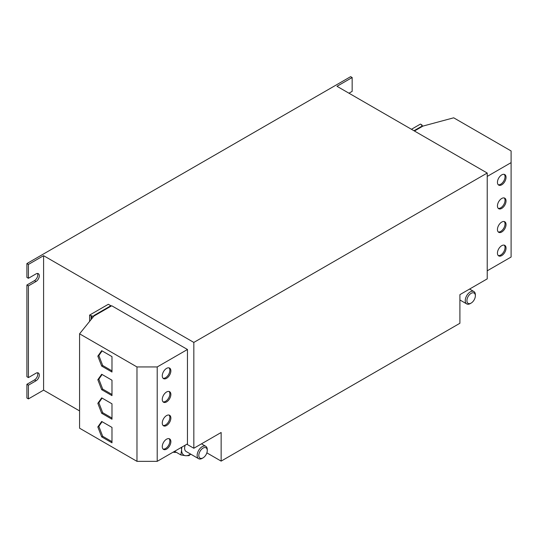 <?xml version="1.0" encoding="UTF-8"?>
<svg xmlns="http://www.w3.org/2000/svg" width="538" height="538" viewBox="0 0 538 538"><rect width="100%" height="100%" fill="white"/><g stroke="black" fill="none" stroke-linecap="round" stroke-linejoin="round"><path stroke-width="0.81" d="M170.869 394.462A6.079 3.51 120 0 0 169.605 391.684A6.079 3.51 120 0 0 164.924 393.312A6.079 3.51 120 0 0 162.268 399.431A6.079 3.51 120 0 0 163.525 402.216A6.079 3.51 120 0 0 168.212 400.581A6.079 3.51 120 0 0 170.869 394.462M163.061 401.846A6.079 3.51 120 0 0 167.526 399.64A6.079 3.51 120 0 0 169.853 393.883A6.079 3.51 120 0 0 169.06 391.462M170.869 418.06A6.079 3.51 120 0 0 169.605 415.282A6.079 3.51 120 0 0 164.924 416.91A6.079 3.51 120 0 0 162.268 423.029A6.079 3.51 120 0 0 163.525 425.814A6.079 3.51 120 0 0 168.212 424.179A6.079 3.51 120 0 0 170.869 418.06M163.061 425.444A6.079 3.51 120 0 0 167.526 423.238A6.079 3.51 120 0 0 169.853 417.481A6.079 3.51 120 0 0 169.06 415.06M170.869 441.658A6.079 3.51 120 0 0 169.605 438.88A6.079 3.51 120 0 0 164.924 440.508A6.079 3.51 120 0 0 162.268 446.627A6.079 3.51 120 0 0 163.525 449.412A6.079 3.51 120 0 0 168.212 447.777A6.079 3.51 120 0 0 170.869 441.658M163.061 449.042A6.079 3.51 120 0 0 167.526 446.836A6.079 3.51 120 0 0 169.853 441.079A6.079 3.51 120 0 0 169.06 438.658M170.869 370.864A6.079 3.51 120 0 0 169.605 368.086A6.079 3.51 120 0 0 164.924 369.714A6.079 3.51 120 0 0 162.268 375.833A6.079 3.51 120 0 0 163.525 378.618A6.079 3.51 120 0 0 168.212 376.983A6.079 3.51 120 0 0 170.869 370.864M163.061 378.248A6.079 3.51 120 0 0 167.526 376.042A6.079 3.51 120 0 0 169.853 370.285A6.079 3.51 120 0 0 169.06 367.864M497.442 205.919A6.079 3.51 120 0 0 498.699 208.704A6.079 3.51 120 0 0 503.386 207.069A6.079 3.51 120 0 0 506.043 200.95A6.079 3.51 120 0 0 504.785 198.172A6.079 3.51 120 0 0 500.098 199.8A6.079 3.51 120 0 0 497.442 205.919M498.235 208.334A6.079 3.51 120 0 0 502.7 206.128A6.079 3.51 120 0 0 505.027 200.371A6.079 3.51 120 0 0 504.234 197.95M497.442 229.518A6.079 3.51 120 0 0 498.699 232.302A6.079 3.51 120 0 0 503.386 230.667A6.079 3.51 120 0 0 506.043 224.548A6.079 3.51 120 0 0 504.785 221.77A6.079 3.51 120 0 0 500.098 223.398A6.079 3.51 120 0 0 497.442 229.518M498.235 231.932A6.079 3.51 120 0 0 502.7 229.726A6.079 3.51 120 0 0 505.027 223.969A6.079 3.51 120 0 0 504.234 221.548M497.442 253.116A6.079 3.51 120 0 0 498.699 255.9A6.079 3.51 120 0 0 503.386 254.266A6.079 3.51 120 0 0 506.043 248.146A6.079 3.51 120 0 0 504.785 245.368A6.079 3.51 120 0 0 500.098 246.996A6.079 3.51 120 0 0 497.442 253.116M498.235 255.53A6.079 3.51 120 0 0 502.7 253.324A6.079 3.51 120 0 0 505.027 247.567A6.079 3.51 120 0 0 504.234 245.146M497.442 182.321A6.079 3.51 120 0 0 498.699 185.106A6.079 3.51 120 0 0 503.386 183.471A6.079 3.51 120 0 0 506.043 177.352A6.079 3.51 120 0 0 504.785 174.574A6.079 3.51 120 0 0 500.098 176.202A6.079 3.51 120 0 0 497.442 182.321M498.235 184.736A6.079 3.51 120 0 0 502.7 182.53A6.079 3.51 120 0 0 505.027 176.773A6.079 3.51 120 0 0 504.234 174.352M471.14 303.082L470.299 303.566A7.155 4.129 -60 0 1 468.322 304.239A7.155 4.129 -60 0 1 466.722 303.916A7.155 4.129 -60 0 1 466.11 296.875A7.155 4.129 -60 0 1 472.277 291.206A7.155 4.129 -60 0 1 473.877 291.529A7.155 4.129 -60 0 1 475.357 294.804L475.357 295.772A5.972 3.443 -60 0 1 471.14 303.082A5.972 3.443 -60 0 1 469.486 303.647A5.972 3.443 -60 0 1 467.253 298.543A5.972 3.443 -60 0 1 472.788 292.766A5.972 3.443 -60 0 1 475.357 295.772M203.034 457.865L202.201 458.349A7.155 4.129 -60 0 1 198.623 458.706A7.155 4.129 -60 0 1 200.223 448.275A7.155 4.129 -60 0 1 205.778 446.311A7.155 4.129 -60 0 1 207.258 449.586L207.258 450.555A5.972 3.443 -60 0 1 204.689 456.527A5.972 3.443 -60 0 1 203.034 457.865A5.972 3.443 -60 0 1 198.899 456.352A5.972 3.443 -60 0 1 201.387 449.459A5.972 3.443 -60 0 1 207.258 450.555M185.193 445.188A7.155 4.129 120 0 0 186.108 451.476L198.623 458.706M487.226 173.034L336.99 86.295L352.161 77.533L350.641 76.658L26.9 263.566L28.42 264.44L43.591 255.684L193.828 342.424L487.226 173.034L487.226 278.872L459.909 294.642L459.909 323.264L221.145 461.113L221.145 432.491L193.828 448.262L193.828 342.424M421.462 126.948L421.462 126.423L421.92 126.686M94.13 315.934L93.673 315.671L110.868 305.739L110.868 306.263M28.42 385.181L28.42 398.907L26.9 398.026L26.9 384.3L28.42 385.181L36.006 380.796A4.647 2.683 120 0 0 39.045 376.701A4.647 2.683 120 0 0 38.332 372.975A4.647 2.683 120 0 0 36.006 373.204L28.42 377.589L28.42 285.88L36.006 281.502A4.647 2.683 120 0 0 39.045 277.4A4.647 2.683 120 0 0 38.332 273.674A4.647 2.683 120 0 0 36.006 273.909L28.42 278.287L28.42 264.44M28.42 285.88L26.9 285.005L26.9 376.708L28.42 377.589M348.974 93.215L352.161 91.373L352.161 77.533M411.449 129.281L420.454 124.083L421.967 124.957L421.967 125.542M487.226 176.417L511.1 162.637L511.1 150.956L453.695 117.809L422.949 126.087L421.462 125.253L421.967 124.957M413.978 130.741L421.462 126.423M79.57 333.809L93.908 316.062L111.729 305.772L187.459 349.492L187.459 443.884L157.21 461.342L157.21 366.95L136.975 366.95L79.57 333.809L79.57 428.201L136.975 461.342L136.975 366.95M89.624 321.361L89.624 315.086L108.34 304.279L110.868 305.739M28.42 398.907L43.591 390.144L43.591 255.684M43.591 390.144L79.57 410.918M186.847 444.233L193.828 448.262M91.648 318.859L91.648 315.671L93.404 316.68M91.144 319.485L91.144 315.961L91.648 315.671M89.624 315.086L91.144 315.961M26.9 263.566L26.9 277.413L28.42 278.287M26.9 384.3L34.486 379.922A4.647 2.683 120 0 0 37.445 372.753M26.9 285.005L34.486 280.621A4.647 2.683 120 0 0 37.445 273.459M206.854 452.861L221.145 461.113M101.689 389.687L111.985 395.632L111.985 380.211L101.689 374.266L97.829 379.747L101.689 389.687L102.697 389.102L111.985 394.462M101.689 413.285L111.985 419.23L111.985 403.809L101.689 397.864L97.829 403.345L101.689 413.285L102.697 412.7L111.985 418.06M101.689 436.883L111.985 442.828L111.985 427.407L101.689 421.462L97.829 426.943L101.689 436.883L102.697 436.298L111.985 441.658M157.21 461.342L136.975 461.342M101.689 366.089L111.985 372.034L111.985 356.613L101.689 350.668L97.829 356.149L101.689 366.089L102.697 365.504L111.985 370.864M187.459 349.492L157.21 366.95M511.1 162.637L511.1 257.029L487.226 270.809M422.949 126.087L414.435 131.01M181.427 447.36L181.588 449.956L180.869 454.933L174.588 451.308M180.869 454.933L185.637 455.713L188.959 455.659L190.748 454.159M190.573 454.059A11.446 6.611 -60 0 1 185.637 455.713A11.446 6.611 -60 0 1 181.588 449.956A11.446 6.611 -60 0 1 181.931 447.071M173.162 452.135A14.311 8.258 120 0 0 176.208 452.243M175.886 452.055A12.946 7.478 -60 0 1 174.709 451.59A12.946 7.478 -60 0 1 174.42 451.409L174.709 451.59M102.112 350.917L98.844 355.571L102.697 365.504M98.844 355.571L97.829 356.149M102.112 421.711L98.844 426.365L102.697 436.298M98.844 426.365L97.829 426.943M102.112 398.113L98.844 402.767L102.697 412.7M98.844 402.767L97.829 403.345M102.112 374.515L98.844 379.169L102.697 389.102M98.844 379.169L97.829 379.747M34.486 280.621L36.006 281.502M34.486 379.922L36.006 380.796M473.877 291.529L469.593 289.054M205.778 446.311L201.488 443.837M466.722 303.916L459.909 299.982"/></g></svg>
